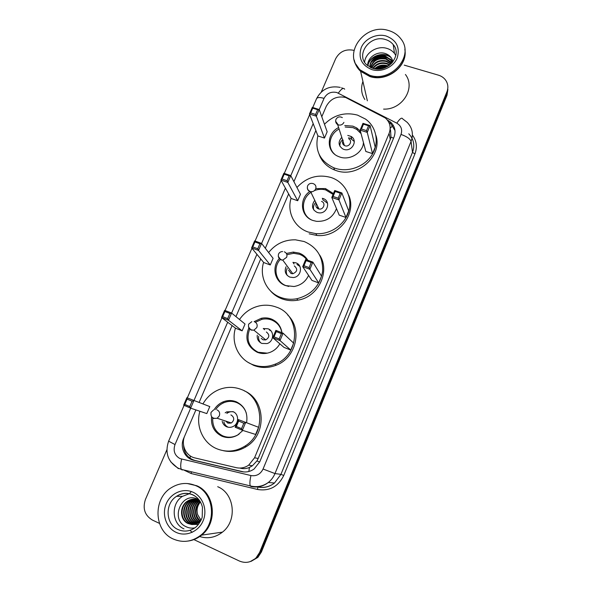 <?xml version="1.0" encoding="UTF-8"?>
<svg xmlns="http://www.w3.org/2000/svg" width="592" height="592" viewBox="0 0 592 592"><rect width="100%" height="100%" fill="white"/><g stroke="black" fill="none" stroke-linecap="round" stroke-linejoin="round"><path stroke-width="0.89" d="M195.893 409.923L184.793 435.779C180.693 444.666 185.844 456.062 194.953 457.942L236.23 467.665C240.663 468.62 244.814 467.791 248.684 465.171L254.575 457.771L389.107 133.378C391.253 127.354 390.01 122.233 385.377 118.015L345.684 97.502C336.959 95.704 330.469 98.686 326.207 106.434L321.789 116.735M306.715 259.614L307.448 259.681M274.118 321.204L275.11 321.049M240.47 468.242C243.571 468.945 246.561 468.679 249.432 467.451L252.421 465.756L256.958 460.894L258.186 458.489L390.261 139.46L390.979 137.189L390.513 129.848M315.862 130.543L293.913 181.648M288.637 193.932L265.312 248.255M260.732 258.926L235.956 316.616M232.101 325.593L199.171 402.286M404.24 65.135L438.428 75.162C442.091 76.287 444.784 78.425 446.509 81.57C448.151 84.848 448.292 88.252 446.93 91.79L259.585 552.514L256.01 557.938C251.015 562.511 245.473 563.54 239.375 561.024L193.895 539.601M321.271 92.056L335.679 58.682C339.616 51.556 345.639 48.766 353.75 50.32L353.972 50.387M159.455 523.38L152.373 520.05C144.766 515.395 142.457 508.521 145.447 499.426L166.863 449.816M447.855 87.653L446.982 93.506L260.502 552.262L256.943 557.664L250.187 561.616L256.943 557.664L260.502 552.262L446.982 93.506L447.855 87.653M184.66 436.097L183.675 438.376C179.635 447.152 184.711 458.408 193.695 460.265L241.617 471.587C246.072 472.549 250.231 471.691 254.094 469.019L259.755 461.819L394.013 137.085C396.107 131.224 394.923 126.207 390.476 122.026L387.331 119.998M243.741 471.928L194.931 460.443C187.708 458.186 183.912 453.08 183.557 445.132M388.796 122.285L390.772 123.684L394.99 130.514M447.9 89.377L447.027 95.201L261.405 552.01L257.868 557.39L251.141 561.327M404.943 49.965C407.77 66.519 386.857 82.369 369.874 76.546L360.617 71.336C357.294 68.228 355.185 64.506 354.275 60.162M364.857 99.537C361.312 93.913 360.669 87.882 362.926 81.437M374.225 68.724L375.254 68.191M377.474 67.229L389.011 65.579M360.484 70.774L355.762 64.017M404.847 49.262C408.088 65.934 387.005 82.207 369.822 76.301L360.558 71.099C357.272 68.021 355.163 64.336 354.245 60.044M369.593 75.228L360.313 70.011C341.68 54.405 364.65 22.518 388.522 30.518C393.761 32.049 397.913 34.876 400.984 38.991C414.755 55.811 391.393 82.924 369.593 75.228M364.605 62.19C365.397 52.673 377.267 45.303 386.865 48.381C390.024 49.321 392.563 51.008 394.494 53.435L395.833 55.522M375.987 77.256L374.81 76.945M392.207 62.7L390.831 60.317L385.688 56.758C378.34 54.116 369.393 60.325 370.192 67.31M392.296 62.589L390.742 59.718L385.592 56.159C377.985 53.384 368.809 60.184 370.133 67.281M391.638 63.314L386.08 59.163C378.17 57.705 373.064 60.517 370.762 67.592M391.808 63.137L391.112 62.108L385.984 58.564C377.763 57.128 372.627 60.11 370.577 67.503M390.772 64.158L386.472 61.538C379.694 60.073 374.788 62.227 371.761 68.006M391.016 63.929L386.376 60.946C379.324 59.474 374.359 61.79 371.473 67.895M389.543 65.187L386.857 63.884C381.152 62.5 376.593 64.032 373.197 68.48M389.891 64.913L386.761 63.3C380.797 61.894 376.142 63.566 372.805 68.339M387.753 66.393L387.242 66.208C382.676 64.979 378.665 65.882 375.217 68.909M388.278 66.067L387.146 65.631C382.277 64.358 378.103 65.416 374.64 68.813M384.482 67.947L378.725 69.094M385.621 67.488C382.706 67.103 380.012 67.643 377.533 69.109M392.933 61.812C392.067 57.89 389.677 55.182 385.747 53.68C377.407 50.461 367.129 57.676 367.699 65.719M405.409 74.481C416.058 87.875 402.242 109.994 383.601 109.113M387.405 66.6C383.113 65.779 379.183 66.563 375.617 68.961M392.755 61.028L389.936 58.8M388.248 57.964C382.129 55.9 376.682 56.995 371.902 61.272M390.868 57.276C383.194 50.971 368.942 56.188 367.78 65.779M387.035 66.8C383.054 66.141 379.383 66.874 376.024 69.012M392.836 61.368L390.498 59.422M389.27 58.712C382.469 55.951 376.468 57.15 371.28 62.301M391.334 57.905C383.845 51.215 369.238 56.173 367.884 65.86M324.475 124.239C333.881 114.9 344.892 111.851 357.524 115.107L365.53 119.088C376.542 126.888 379.561 142.613 372.109 154.63C364.761 166.692 348.281 172.716 335.072 168.246L333.74 167.765C319.924 161.12 314.633 150.442 317.874 135.746M375.957 135.531C382.846 156.17 357.161 178.621 335.908 170.474L334.584 170C326.962 166.87 321.804 161.631 319.088 154.275M344.744 125.534L352.862 126.14L356.754 127.961L360.432 131.232M363.555 142.961C362.311 153.158 349.709 160.617 339.808 157.028L338.173 156.392C326.037 151.5 326.421 133.444 338.617 127.554M324.468 138.062L327.161 131.757L319.214 109.542L316.343 116.202L324.468 138.062L317.956 135.96L309.453 114.012L312.324 107.367L319.214 109.542L317.652 109.72L312.724 108.166L310.674 112.917L315.595 114.478L317.652 109.72M372.538 153.631L375.21 147.208L370.096 125.585L367.247 132.379L372.538 153.631L365.826 151.463L360.136 130.122L362.985 123.343L370.096 125.585L368.557 125.785L363.473 124.179L361.438 129.026L366.522 130.64L368.557 125.785M359.492 131.653L360.669 132.12M315.595 114.478L316.343 116.202L309.453 114.012L310.674 112.917M366.522 130.64L367.247 132.379L360.136 130.122L361.438 129.026M362.985 123.343L363.473 124.179M312.324 107.367L312.724 108.166M334.65 154.231C326.865 147.541 329.33 133.94 339.098 129.041M345.195 127.028L352.965 127.635L356.702 129.382L361.068 133.614M341.784 137.366C337.914 141.777 338.254 145.632 342.79 148.932L343.797 149.347C351.803 152.359 358.471 140.297 350.982 136.397L347.756 135.413M363.466 142.605L363.14 144.862M344.011 144.263L343.885 145.188M343.205 140.156C341.969 142.361 342.368 144.152 344.418 145.521L345.01 145.773C349.317 147.386 352.854 140.874 348.792 138.831M354.275 141.51L350.264 138.188L348.496 137.84M342.561 139.779C340.548 141.577 339.667 143.738 339.912 146.246M187.301 483.516L196.692 485.714C214.874 492.973 218.078 522.581 201.583 535.138C197.624 538.343 193.221 540.304 188.374 541.014M192.148 532.341L190.039 530.38M189.344 493.691L191.349 491.552M187.22 483.509L196.529 485.706C214.718 492.966 217.93 522.595 201.421 535.161C197.491 538.35 193.11 540.304 188.286 541.029M173.227 538.994C153.624 530.654 152.862 498.249 171.539 487.564C179.443 482.835 187.531 482.206 195.804 485.677C214.045 492.951 217.257 522.669 200.703 535.264C192.008 541.865 182.854 543.108 173.227 538.994M195.293 499.174L189.988 501.106C181.959 505.916 182.299 519.746 190.483 523.247L194.827 524.283M195.042 499.152L189.484 501.113C181.441 505.931 181.781 519.791 189.98 523.298L194.576 524.334M199.445 500.425L198.779 500.107C194.938 498.523 191.157 498.871 187.457 501.135C179.346 505.99 179.679 519.954 187.938 523.491L191.586 524.497L198.49 524.408M196.263 499.315L191.986 501.084C184.016 505.857 184.364 519.591 192.496 523.062L195.819 524.024M196.019 499.271L191.49 501.091C183.505 505.871 183.853 519.628 191.993 523.106L195.575 524.098M197.225 499.544L193.947 501.061C186.036 505.797 186.391 519.428 194.472 522.877L196.796 523.668M196.988 499.478L193.458 501.069C185.533 505.812 185.888 519.465 193.976 522.921L196.551 523.765M198.179 499.855L195.878 501.039C188.034 505.738 188.397 519.273 196.418 522.692L197.758 523.224M197.943 499.774L195.397 501.047C187.538 505.753 187.901 519.31 195.937 522.736L197.513 523.343M199.112 500.262L197.787 501.017C189.995 505.686 190.365 519.117 198.335 522.507L198.697 522.677M198.882 500.151L197.314 501.024C189.507 505.701 189.877 519.154 197.861 522.558L198.461 522.817M194.302 499.115L187.967 501.128C179.879 505.975 180.212 519.917 188.448 523.439L193.813 524.453M199.652 500.721L199.201 501.002L199.667 501.002C192.237 505.494 192.156 518.185 199.622 522.018M199.201 501.002C191.638 505.561 191.727 518.533 199.393 522.188M200.362 501.846C194.376 508.654 194.428 515.121 200.533 521.234M200.214 501.594C193.836 506.375 193.858 517.327 200.303 521.441M201.051 520.235L197.632 514.64L200.999 520.361M200.592 521.175L199.511 522.1C197.106 523.898 194.465 524.69 191.586 524.497M197.795 499.293C181.818 490.805 169.874 519.325 185.673 526.517C188.574 528.027 191.638 528.478 194.872 527.872M197.632 514.64C196.366 509.941 197.299 505.716 200.429 501.964M183.986 528.885C171.636 523.705 170.822 503.37 182.491 496.34L189.47 493.669M200.954 535.235L196.907 537.891M217.693 486.705C234.521 493.395 237.614 520.597 222.466 532.127C215.451 537.551 207.866 539.023 199.704 536.552M296.94 187.486C306.501 177.23 317.904 173.915 331.15 177.533L331.217 177.556C344.685 182.025 352.706 196.699 348.932 210.589C345.291 224.501 330.44 234.839 315.854 233.633L308.136 232.005C294.35 227.343 286.72 211.966 291.072 198.298M315.795 188.596L325.489 188.574L333.437 193.569M336.478 208.606C332.896 217.553 326.236 221.793 316.498 221.334L312.998 220.498C300.544 216.65 298.716 198.808 309.831 191.46M297.702 200.732L300.462 194.265L290.768 175.602L287.823 182.44L297.702 200.732L291.168 198.468L280.911 180.079L283.857 173.256L290.768 175.602L289.155 175.854L284.212 174.174L282.11 179.05L287.053 180.745L289.155 175.854M345.965 217.464L348.703 210.878L341.865 192.948L338.942 199.918L345.965 217.464L339.223 215.133L331.794 197.476L334.724 190.52L341.865 192.948L340.282 193.221L335.176 191.482L333.081 196.463L338.187 198.202L340.282 193.221M348.651 195.094C357.272 213.771 338.328 237.947 316.838 235.446L309.165 233.825M287.053 180.745L287.823 182.44L280.911 180.079L282.11 179.05M338.187 198.202L338.942 199.918L331.794 197.476L333.081 196.463M334.724 190.52L335.176 191.482M283.857 173.256L284.212 174.174M311.148 219.721C300.351 214.267 301.039 197.506 312.125 191.69M314.522 190.543C318.23 189.129 321.944 188.915 325.667 189.914L333.081 194.42M314.47 200.777C311.163 205.757 312.058 209.642 317.157 212.432L318.37 212.743C327.147 214.637 331.579 201.006 323.032 198.505L322.329 198.298L323.254 200.333M317.527 207.104L317.593 208.48M316.061 204.077C315.506 206.312 316.276 207.903 318.37 208.843L318.955 208.998C323.646 210.086 326.103 202.767 321.508 201.413M315.44 202.79C313.597 204.943 313.027 207.318 313.738 209.916M327.561 203.315L323.95 200.54M268.62 252.54C275.569 243.889 284.508 239.649 295.452 239.812L304.118 241.521C317.164 247.197 323.313 257.254 322.573 271.691C319.806 286.054 311.207 295.082 296.77 298.768C291.138 299.774 285.721 299.308 280.519 297.369C266.696 292.374 259.141 276.427 263.603 262.411M319.562 254.886C330.617 271.299 318.452 297.073 297.894 300.159C292.3 301.158 286.92 300.692 281.755 298.76C277.197 296.999 273.363 294.298 270.255 290.642M286.38 253.457L293.269 252.081L299.219 253.117C302.934 254.516 305.798 256.898 307.81 260.273M308.587 275.413C305.657 281.637 300.803 285.337 294.009 286.506L285.507 285.573C274.777 281.918 271.432 267.251 279.195 258.667M270.27 264.972L273.104 258.341L261.575 243.416L258.549 250.438L270.27 264.972L263.714 262.537L251.615 247.885L254.634 240.885L261.575 243.416L259.91 243.741L254.945 241.936L252.784 246.945L257.749 248.766L259.91 243.741M318.711 282.917L321.523 276.168L312.872 262.123L309.868 269.286L318.711 282.917L311.947 280.416L302.697 266.652L305.701 259.503L312.872 262.123L311.237 262.478L306.108 260.606L303.955 265.712L309.083 267.599L311.237 262.478M257.749 248.766L258.549 250.438L251.615 247.885L252.784 246.945M309.083 267.599L309.868 269.286L302.697 266.652L303.955 265.712M305.701 259.503L306.108 260.606M254.634 240.885L254.945 241.936M288.778 286.447L286.21 285.714C275.761 282.155 272.564 267.821 280.201 259.533M286.891 254.686L293.676 253.295L299.478 254.294C302.564 255.441 305.065 257.335 306.982 259.969M286.032 266.755C284.212 271.425 285.485 274.873 289.843 277.108L293.269 277.544C301.195 277.145 303.289 265.12 295.874 262.826L292.944 262.367L294.076 263.988M290.672 272.993L290.909 273.445M288.556 270.144L291.057 273.504L292.825 273.741C297.436 271.669 297.917 269.049 294.276 265.882M287.216 268.346C286.032 270.781 286.047 273.164 287.275 275.472M299.841 266.356L296.984 264.439M239.501 319.51C244.637 312.088 251.548 307.485 260.251 305.701C265.808 304.702 271.195 305.176 276.397 307.13C301.113 315.107 300.551 355.052 274.954 364.243C267.251 367.255 259.666 367.306 252.199 364.413C238.339 359.055 230.858 342.524 235.446 328.138M287.734 315.025C302.712 328.974 296.348 357.775 276.249 365.19C268.598 368.172 261.065 368.224 253.65 365.353L248.129 362.378M275.458 322.085L276.36 322.048M254.131 321.648L261.183 318.326C264.683 317.549 268.08 317.778 271.373 319.021C277.382 321.597 280.919 326.17 281.977 332.756M279.838 343.797C277.507 347.933 274.133 350.827 269.737 352.477C265.505 353.935 261.361 353.875 257.313 352.314C247.426 346.919 244.592 338.809 248.818 327.983M242.143 330.832L245.044 324.031L231.598 313.057L228.49 320.265L242.143 330.832L235.564 328.227L221.526 317.519L224.634 310.334L231.598 313.057L229.874 313.464L224.893 311.518L222.673 316.661L227.654 318.622L229.874 313.464M290.761 350.057L293.647 343.131L283.087 333.185L280.001 340.548L290.761 350.057L283.968 347.371L272.801 337.714L275.887 330.373L283.087 333.185L281.392 333.629L276.242 331.609L274.037 336.863L279.187 338.89L281.392 333.629M227.654 318.622L228.49 320.265L221.526 317.519L222.673 316.661M279.187 338.89L280.001 340.548L272.801 337.714L274.037 336.863M275.887 330.373L276.242 331.609M224.634 310.334L224.893 311.518M267.288 353.165L258.105 352.247C248.721 347.193 245.902 339.497 249.646 329.167M255.441 322.263L261.812 319.362C265.216 318.6 268.516 318.822 271.713 320.028C277.315 322.411 280.704 326.636 281.896 332.719M257.268 335.124C256.869 339.016 258.393 341.776 261.834 343.427L267.029 343.575C273.926 341.695 274.614 330.987 268.021 328.782L263.262 328.523L264.617 329.707M261.22 338.328L263.055 339.815L265.771 339.912C269.597 337.388 269.789 334.746 266.356 331.994M258.667 336.256C258.304 338.831 258.993 341.036 260.732 342.872M270.855 330.765L269.345 329.959M203.056 403.722C206.83 397.247 212.077 392.577 218.781 389.699C226.447 386.635 234.04 386.598 241.573 389.573C263.951 397.58 266.356 433.662 244.718 446.257C235.542 451.748 226.166 452.554 216.598 448.677C202.878 442.934 195.486 426.011 199.896 411.27M214.097 409.768C216.161 406.349 218.951 403.811 222.488 402.153C227.136 400.111 231.768 400.007 236.386 401.842L236.408 401.85C244.607 406.023 248.011 412.927 246.612 422.555M242.89 430.458L237.577 435.113C232.412 437.969 227.18 438.332 221.874 436.193C214.215 432.256 210.789 425.826 211.581 416.894M209.797 406.578L186.865 397.735L209.797 406.578L206.8 413.586L190.646 408.162L183.653 405.165L186.865 397.735L187.065 399.097L184.771 404.41L189.766 406.549L192.067 401.221L187.065 399.097M258.608 427.298L238.347 419.61L258.608 427.298L255.626 434.454L242.387 430.295L235.15 427.202L238.347 419.61L238.643 421.03L236.356 426.462L241.529 428.675L243.815 423.236L238.643 421.03M244.207 390.824C265.593 399.548 267.244 434.387 246.25 446.627C239.005 451.074 231.368 452.429 223.339 450.697M192.067 401.221L193.858 400.703L190.646 408.162L189.766 406.549M243.815 423.236L245.576 422.681L242.387 430.295L241.529 428.675M236.356 426.462L235.15 427.202M184.771 404.41L183.653 405.165M239.116 434.106L237.962 434.839C232.974 437.592 227.913 437.939 222.792 435.867C215.68 432.271 212.321 426.336 212.72 418.056M215.717 409.56C217.671 406.615 220.217 404.403 223.354 402.937C227.861 400.947 232.353 400.843 236.83 402.627C241.499 404.699 244.674 408.236 246.346 413.246M222.192 421.297C222.829 423.865 224.309 425.692 226.64 426.765C228.882 427.668 231.117 427.542 233.329 426.388C239.19 423.495 238.961 413.838 233.019 411.655L226.684 411.877L225.167 412.846M228.445 421.985L229.97 423.258M225.781 421.104L227.861 423.139L231.383 422.962C234.521 420.165 234.484 417.53 231.265 415.073L230.887 414.933M233.566 411.914C231.124 411.351 228.867 411.862 226.81 413.445M223.865 421.844C224.486 424.368 225.937 426.166 228.216 427.239M190.076 458.282L190.298 455.936M393.569 138.158L390.979 137.189M390.165 128.457L392.629 125.622M259.659 462.049L256.958 460.894M248.862 471.498L249.432 467.451M390.261 139.46L389.107 133.378M258.186 458.489L254.575 457.771M190.676 408.169L175.01 444.562C172.968 450.801 174.618 455.477 179.953 458.578L250.927 475.546C256.417 476.405 260.465 474.229 263.063 469.019L401.006 134.428C402.575 129.589 401.176 125.837 396.818 123.173L336.804 92.507C331.098 91.338 326.843 93.292 324.046 98.368L319.221 109.572M340.245 87.394C329.515 85.426 321.626 89.177 316.579 98.635C317.467 97.288 319.961 97.192 324.046 98.368M182.24 470.033L181.359 469.389C180.419 467.443 180.501 464.024 181.618 459.148M412.409 135.072C416.627 140.822 417.456 147.127 414.903 153.987L283.768 475.45C278.196 486.683 269.486 491.36 257.624 489.48L191.179 473.533L183.55 469.907M446.93 91.79L447.027 95.201M259.585 552.514L261.405 552.01M396.818 123.173C399.874 118.659 401.813 117.216 402.641 118.844L407.222 122.366C412.387 127.85 413.66 134.199 411.055 141.421L412.498 152.336C415.022 145.314 413.786 139.135 408.776 133.792M178.384 468.649L170.74 461.856M256.699 486.639L257.646 486.868M401.006 134.428C406.815 136.5 410.16 138.831 411.055 141.421L274.969 473.563L280.926 474.362L412.498 152.336L414.903 153.987M263.063 469.019L274.969 473.563C273.482 477.13 271.269 480.105 268.317 482.487C263.026 486.52 257.224 487.852 250.912 486.491L250.261 485.891C249.624 483.982 249.846 480.534 250.927 475.546M257.801 486.905C263.877 488.163 269.441 486.861 274.496 482.998L280.926 474.362L283.768 475.45M313.175 123.617L290.783 175.632M285.403 188.13L261.59 243.438M256.913 254.308L231.613 313.072M227.676 322.218L194.028 400.384M257.624 489.48L257.794 487.001C263.921 488.245 269.493 486.905 274.496 482.998L268.317 482.487C262.781 486.424 256.758 487.556 250.261 485.891L181.359 469.389L178.037 468.08C167.913 461.76 164.768 452.791 168.616 441.173L175.01 444.562M191.179 473.533L191.394 471.787M338.321 93.122C341.392 88.741 343.508 87.446 344.677 89.222M387.893 120.746L387.797 120.235M242.639 471.713L241.617 471.587M194.931 460.443L193.695 460.265M372.775 68.354L366.729 64.868C355.17 54.545 370.17 34.358 385.466 39.531C388.678 40.478 391.268 42.187 393.236 44.652L394.494 53.435M371.961 69.641C361.608 65.327 358.034 57.964 361.238 47.56C364.99 38.613 376.623 33.219 386.199 36.016C396.603 40.167 400.259 47.508 397.173 58.046C393.451 67.133 381.559 72.587 371.961 69.641M335.642 121.271L338.313 124.934C340.829 125.474 342.701 124.616 343.93 122.374M182.491 496.34L176.579 496.303C181.552 492.995 186.857 492.448 192.496 494.66C197.617 497.11 200.94 501.306 202.449 507.248L202.212 517.023C202.027 518.562 199.178 524.394 195.56 527.354C189.988 531.416 184.156 532.149 178.059 529.551C165.464 524.253 164.665 503.481 176.579 496.303C181.759 493.062 187.087 492.566 192.578 494.816M176.053 532.334C166.145 527.746 161.631 514.315 166.256 503.718C170.733 493.055 183.217 487.675 193.029 492.226C202.915 496.621 207.725 510.001 203.115 520.797C198.66 531.66 185.888 537.077 176.053 532.334M192.726 494.882C195.752 496.288 198.194 498.442 200.066 501.35M307.329 187.916C307.44 189.662 308.328 190.861 309.986 191.519L310.608 191.675C312.916 191.919 314.596 191.009 315.669 188.952C316.431 186.487 315.654 184.719 313.331 183.661M278.277 256.417L280.904 259.873L282.776 260.117L286.646 257.305C287.438 254.775 286.669 252.939 284.338 251.807M248.47 326.895L251.038 330.077L253.916 330.166L256.839 327.517C257.661 324.904 256.906 322.995 254.567 321.789M213.438 418.448L217.175 418.255L219.321 415.895C220.172 413.186 219.432 411.188 217.086 409.886M252.421 465.763L248.684 465.171M302.734 254.893L303.948 256.787M256.01 557.938L257.868 557.39M316.579 98.635L312.754 107.507M309.683 114.604L284.286 173.404M281.185 180.575L255.063 241.04M251.94 248.285L225.064 310.497M221.904 317.815L187.309 397.898M184.09 405.35L168.616 441.173M341.584 87.808L343.131 88.43M390.772 123.684L390.476 122.026M360.617 71.336L367.358 100.818M360.313 70.011L360.558 71.099M390.742 59.718L390.831 60.317M391.112 62.108L391.201 62.7M393.236 44.652C402.493 54.605 388.493 73.164 373.108 68.45M333.74 167.765L334.584 170M356.754 127.961L357.242 129.737M350.982 136.397L351.7 138.824M342.331 117.608C339.616 116.232 337.492 116.816 335.967 119.369C335.242 121.523 335.812 123.291 337.684 124.675L344.418 145.521M187.457 501.135L187.967 501.128M189.484 501.113L189.988 501.106M191.49 501.091L191.986 501.084M193.458 501.069L193.947 501.061M195.397 501.047L195.878 501.039M197.314 501.024L197.787 501.017M200.703 535.264L201.421 535.161M201.583 535.138L222.466 532.127M325.489 188.574L326.125 190.047M315.854 233.633L316.838 235.446M312.865 183.535C310.482 182.987 308.735 183.757 307.625 185.836C306.848 188.596 307.84 190.543 310.608 191.675L318.955 208.998M293.269 252.081L294.083 253.295M296.77 298.768L297.894 300.159M282.621 251.556C280.704 251.578 279.335 252.421 278.529 254.079C277.781 257.476 279.195 259.488 282.776 260.117L292.825 273.741M261.183 318.326L262.219 319.273M274.954 364.243L276.249 365.19M251.815 321.663L248.647 324.164C247.981 328.138 249.735 330.136 253.916 330.166L265.771 339.912M222.488 402.153L223.865 402.708M244.718 446.257L246.25 446.627M226.684 411.877L228.312 412.483M213.453 410.034L211.033 412.387C210.471 416.953 212.521 418.907 217.175 418.255L231.383 422.962"/></g></svg>
